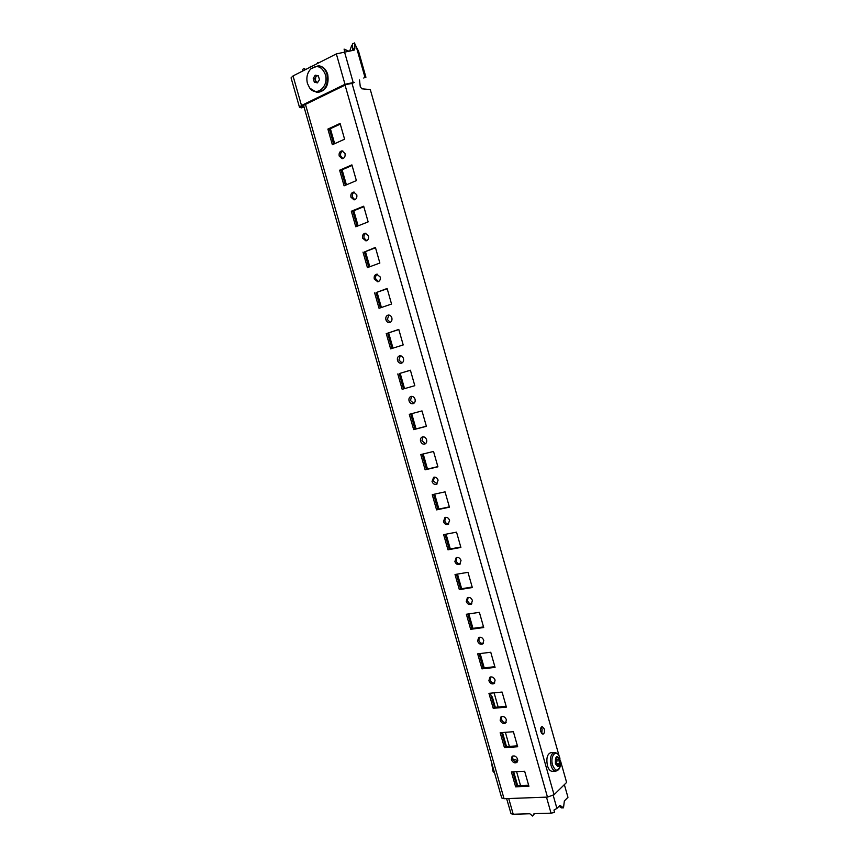 <?xml version="1.0" encoding="UTF-8"?>
<svg xmlns="http://www.w3.org/2000/svg" width="859" height="859" viewBox="0 0 859 859"><rect width="100%" height="100%" fill="white"/><g stroke="black" fill="none" stroke-linecap="round" stroke-linejoin="round"><path stroke-width="1.29" d="M540.826 731.836L542.888 734.209C544.359 733.607 544.81 731.836 544.241 728.894L542.179 726.51C540.719 727.122 540.268 728.894 540.826 731.836M541.771 733.661L542.115 729.055L541.17 727.219M350.934 197.194L354.069 199.879C356.324 199.342 357.226 197.634 356.775 194.778L353.661 192.094C351.385 192.62 350.472 194.317 350.934 197.194M354.423 192.18C352.63 193.082 351.954 194.735 352.426 197.141L354.788 199.728M339.198 156.059L342.15 158.711C344.502 158.228 345.458 156.488 345.007 153.493L342.075 150.84C339.702 151.313 338.747 153.052 339.198 156.059M342.848 150.98C340.948 151.86 340.239 153.568 340.712 156.08L342.891 158.593M362.627 238.19L365.955 240.907C368.114 240.316 368.962 238.662 368.5 235.924L365.204 233.208C363.024 233.788 362.165 235.452 362.627 238.19M365.955 233.261C364.259 234.174 363.636 235.774 364.098 238.061L366.653 240.735M374.288 279.068L377.81 281.806C379.861 281.161 380.655 279.551 380.193 276.952L376.693 274.204C374.631 274.837 373.826 276.458 374.288 279.068M377.455 274.214C375.855 275.138 375.286 276.695 375.737 278.864L378.497 281.602M385.916 319.806C386.636 321.814 387.881 322.737 389.632 322.565C391.564 321.889 392.305 320.31 391.854 317.841C391.124 315.844 389.9 314.92 388.15 315.07C386.206 315.747 385.455 317.325 385.916 319.806M388.902 315.038L387.334 319.537L390.297 322.329M397.502 360.415C398.275 362.519 399.585 363.454 401.421 363.196C403.236 362.477 403.923 360.941 403.472 358.6C402.688 356.506 401.4 355.583 399.575 355.819C397.738 356.539 397.041 358.074 397.502 360.415M400.315 355.744L398.898 360.082L402.076 362.928M409.045 400.906C409.883 403.107 411.257 404.031 413.168 403.687C414.865 402.935 415.498 401.454 415.047 399.231C414.221 397.051 412.857 396.117 410.956 396.439C409.238 397.191 408.605 398.683 409.045 400.906M411.697 396.332L410.43 400.487L413.802 403.386M420.566 441.258C421.458 443.555 422.896 444.479 424.872 444.049C426.461 443.265 427.03 441.837 426.59 439.744C425.71 437.456 424.282 436.522 422.306 436.941C420.706 437.714 420.126 439.153 420.566 441.258M423.036 436.791L421.919 440.774L425.495 443.716M432.045 481.491C432.99 483.875 434.493 484.809 436.544 484.283L438.101 480.117C437.156 477.733 435.663 476.799 433.623 477.314L432.045 481.491M434.343 477.132L433.376 480.943L437.156 483.918M443.48 521.596C444.5 524.076 446.057 525.01 448.173 524.377L449.579 520.361C448.57 517.891 447.013 516.957 444.908 517.569L443.48 521.596M445.628 517.343L444.79 520.973C445.563 523.067 446.895 524.065 448.763 523.979M454.883 561.571C455.968 564.148 457.589 565.072 459.748 564.352L461.015 560.487C459.941 557.921 458.319 556.986 456.172 557.684L454.883 561.571M456.881 557.437L456.172 560.884C456.999 563.064 458.384 564.073 460.327 563.923M466.254 601.418C467.403 604.092 469.078 605.015 471.29 604.199L472.418 600.484C471.269 597.821 469.605 596.887 467.403 597.692L466.254 601.418M468.112 597.402L467.521 600.666C468.402 602.921 469.841 603.941 471.849 603.727M477.593 641.147C478.807 643.906 480.535 644.83 482.779 643.928L483.778 640.352C482.565 637.603 480.847 636.669 478.603 637.561L477.593 641.147M479.311 637.249L478.839 640.32C479.762 642.661 481.255 643.692 483.316 643.423M488.889 680.747C490.167 683.592 491.949 684.516 494.226 683.528L495.106 680.092C493.828 677.257 492.057 676.334 489.791 677.311L488.889 680.747M490.489 676.956L490.113 679.856C491.08 682.271 492.626 683.313 494.752 682.98M500.153 720.229C501.495 723.16 503.32 724.083 505.618 722.999L506.402 719.713C505.06 716.793 503.234 715.869 500.947 716.932L500.153 720.229M501.635 716.546L501.355 719.273C502.375 721.753 503.965 722.806 506.134 722.43M511.384 759.592C512.791 762.599 514.659 763.522 516.978 762.362L517.655 759.216C516.248 756.21 514.391 755.286 512.071 756.425L511.384 759.592M512.759 756.017L512.565 758.561C513.628 761.117 515.26 762.18 517.472 761.75M512.834 771.865L516.796 785.76L528.639 785.233M501.624 732.598L505.629 746.632L517.419 745.837M490.382 693.202L494.43 707.376L506.155 706.323M479.107 653.678L483.198 668.001L494.859 666.691M467.79 614.035L471.924 628.509L483.531 626.92M456.44 574.274L460.617 588.887L472.171 587.041M445.059 534.384L449.278 549.148L460.768 547.022M433.645 494.365L437.897 509.28L449.332 506.885M422.188 454.218L426.483 469.282L437.865 466.62M410.699 413.952L415.037 429.167L426.354 426.225M410.419 370.272L399.177 373.601L403.547 388.923M398.823 329.566L387.645 333.174L392.005 348.443M387.184 288.742L376.07 292.629L380.408 307.833M375.523 247.779L364.463 251.955L368.79 267.106M363.808 206.686L352.824 211.153L357.129 226.239M340.282 124.115L329.416 129.151L333.689 144.129M352.072 165.465L341.141 170.211L345.425 185.254M330.382 128.7L334.666 143.689M342.107 169.792L346.402 184.835M353.801 210.756L358.106 225.853M365.451 251.58L369.778 266.741M377.058 292.285L381.407 307.501M388.644 332.852L392.993 348.131M400.176 373.3L404.557 388.633M411.697 413.673L416.046 428.909M423.197 453.971L427.503 469.046M434.654 494.14L438.917 509.065M446.079 534.18L450.299 548.955M457.471 574.102L461.648 588.726M468.821 613.884L472.955 628.369M480.149 653.559L484.229 667.883M511.384 771.94L515.625 786.823L528.929 786.243L524.656 771.253L511.384 771.94M516.796 785.76L515.625 786.823M500.174 732.706L504.437 747.631L517.676 746.75L513.392 731.718L500.174 732.706M505.629 746.632L504.437 747.631M488.943 693.342L493.216 708.31L506.391 707.14L502.086 692.053L488.943 693.342M494.43 707.376L493.216 708.31M477.668 653.849L481.963 668.871L495.063 667.4L490.757 652.26L477.668 653.849M483.198 668.001L481.963 668.871M466.362 614.249L470.668 629.314L483.714 627.532L479.386 612.36L466.362 614.249M471.924 628.509L470.668 629.314M455.023 574.51L459.34 589.628L472.321 587.545L467.983 572.319L455.023 574.51M460.617 588.887L459.34 589.628M443.652 534.652L447.979 549.814L460.886 547.43L456.537 532.15L443.652 534.652M449.278 549.148L447.979 549.814M432.238 494.666L436.576 509.881L449.429 507.186L445.059 491.863L432.238 494.666M437.897 509.28L436.576 509.881M420.792 454.561L425.141 469.819L437.918 466.824L433.537 451.447L420.792 454.561M426.483 469.282L425.141 469.819M409.303 414.328L413.673 429.629L426.386 426.322L421.994 410.903L409.303 414.328M415.037 429.167L413.673 429.629M397.781 373.966L402.162 389.31L414.811 385.691L410.398 370.218L399.177 373.601M386.228 333.475L390.62 348.872L403.204 344.942L398.78 329.416L387.645 333.174M374.631 292.855L379.044 308.306L391.554 304.054L387.119 288.484L376.07 292.629M363.003 252.106L367.427 267.611L379.861 263.037L375.415 247.413L364.463 251.955M351.331 211.228L355.776 226.776L368.146 221.89L363.679 206.214L351.331 211.228L352.824 211.153M340.089 123.428L327.891 129.086L332.358 144.731L344.588 139.201L340.089 123.428M329.416 129.151L327.891 129.086M351.9 164.885L339.627 170.222L344.083 185.823L356.378 180.605L351.9 164.885M341.141 170.211L339.627 170.222M305.46 104.411L504.05 798.72L547.473 797.098L554.044 794.736L566.618 782.431L560.433 760.591M504.05 798.72L501.71 797.947L303.549 105.335M559.22 756.328L370.293 89.572L361.822 88.799L360.265 86.598L359.513 79.994M303.968 106.806L301.992 107.762L303.979 106.838M304.698 69.998L304.569 68.366L305.235 69.729M301.992 107.762L303.291 106.956L302.379 105.958M303.291 106.956L303.85 106.86M354.327 82.378L352.34 83.334M364.13 77.836L365.923 77.235L364.989 77.407L356.399 47.116L354.445 42.95L354.896 48.179L354.219 50.112L336.341 53.902L293.037 75.925L291.061 77.868L299.48 107.289L301.434 107.858M299.48 107.289L301.488 105.474L344.985 84.3L353.779 82.464M302.658 106.924L301.906 106.613L303.055 105.571L346.51 84.45L351.803 83.42M352.813 50.456L352.491 43.949L354.445 42.95M304.569 68.366L302.733 69.3L302.862 70.932M356.399 47.116L358.525 51.143L365.923 77.235M344.931 52.098L344.083 49.103L349.044 51.282M348.228 51.465L344.083 49.103M354.896 48.179L352.942 49.167L351.803 45.173L352.609 45.291M351.803 45.173L349.677 51.143M310.496 67.045L310.292 66.304L311.656 66.454M310.292 66.304L311.065 66.755M317.336 63.566L317.69 62.535L319.054 62.696M317.69 62.535L317.905 63.276M508.732 798.548L513.22 814.235L529.831 813.763L532.601 816.05L534.523 813.634M495.299 707.301L492.304 696.832L491.445 696.917M502.494 732.534L506.499 746.568M513.703 771.822L517.676 785.717M532.601 816.05L534.04 813.645L551.038 813.162L546.485 797.131M492.304 696.832L491.573 697.379M553.207 795.38L556.911 808.416L553.948 810.08L554.624 812.453L551.038 813.162M559.048 806.268L561.367 807.9L563.504 807.836L564.352 800.942L567.96 797.324L564.363 784.643M556.911 808.416L559.971 805.345L563.504 807.836M513.22 814.235L511.03 813.709L506.627 798.623M520.554 785.588L516.592 771.672M513.113 759.506L512.426 757.08M509.376 746.374L505.36 732.319M502.053 720.712L501.216 717.78M498.156 707.043L494.097 692.837M317.454 82.689L315.35 80.445L315.897 82.367L317.454 82.689M325.336 74.529C321.9 66.433 317.046 64.565 310.786 68.924C307.2 72.832 306.083 77.686 307.436 83.463L309.669 87.972C316.262 97.346 329.212 86.437 325.336 74.529M311.076 68.656L318.356 65.746C322.512 66.422 325.4 69.278 327.032 74.314C328.492 85.127 325.067 91.172 316.756 92.45L309.788 88.112M317.529 75.646L315.801 76.934L315.35 80.445L314.802 78.523L313.234 78.373L314.33 82.217L317.433 82.872L319.451 79.672L318.345 75.817L315.232 75.173L313.234 78.373M316.713 75.474L314.802 78.523M315.897 82.367L314.33 82.217M555.58 763.544L555.537 758.755L555.848 764.145M556.417 764.811L559.789 764.51L557.727 766.432L555.859 764.123M558.339 764.714L557.727 766.432L555.59 763.576M559.37 760.849L559.8 764.456L559.746 759.7L558.672 759.163L557.631 756.822L559.735 759.667L559.37 760.849L556.235 761.031L556.342 764.703M555.655 758.433L557.609 756.811L555.784 758.443M555.419 763.715C555.182 756.156 556.675 754.771 559.907 759.539C560.165 767.066 558.661 768.461 555.419 763.715M552.208 771.285C550.179 771.199 548.59 769.342 547.451 765.713C546.088 758.486 547.183 754.148 550.726 752.688L554.302 752.473C550.769 753.923 549.685 758.272 551.048 765.519C552.187 769.149 553.776 771.017 555.805 771.103L552.208 771.285M558.49 759.163L555.408 759.302M555.923 759.324L556.235 761.031M512.973 759.549L514.144 759.431L513.188 759.904M517.805 760.58L516.42 761.912M517.805 760.548L514.144 759.431M345.071 85.148L547.473 797.098M352.029 83.42L554.044 794.736M353.167 82.4L344.545 52.045M301.488 105.474L293.037 75.925M344.985 84.3L336.341 53.902M316.96 92.461L317.282 92.493C325.593 91.215 329.018 85.181 327.547 74.368C325.915 69.332 323.027 66.476 318.882 65.81L318.668 65.789M560.412 765.004L560.347 765.401C558.157 771.833 555.569 771.736 552.584 765.133C549.685 755.63 556.793 748.243 559.714 757.552L559.95 758.293M557.094 765.863L557.878 765.82M556.256 763.49L559.392 763.307M556.686 757.735L557.792 757.67M494.623 773.143L493.012 771.285L491.445 762.04L492.948 771.135M491.971 763.898L494.43 772.477M363.722 78.029L364.57 77.611M318.356 65.746L318.882 65.81C323.156 66.519 326.109 69.396 327.73 74.454C329.222 85.191 325.744 91.204 317.282 92.493L316.756 92.45M555.805 771.103C558.425 770.48 559.95 768.58 560.347 765.401L559.714 757.552C558.801 754.46 556.997 752.774 554.302 752.473M555.633 759.345L558.672 759.163"/></g></svg>
